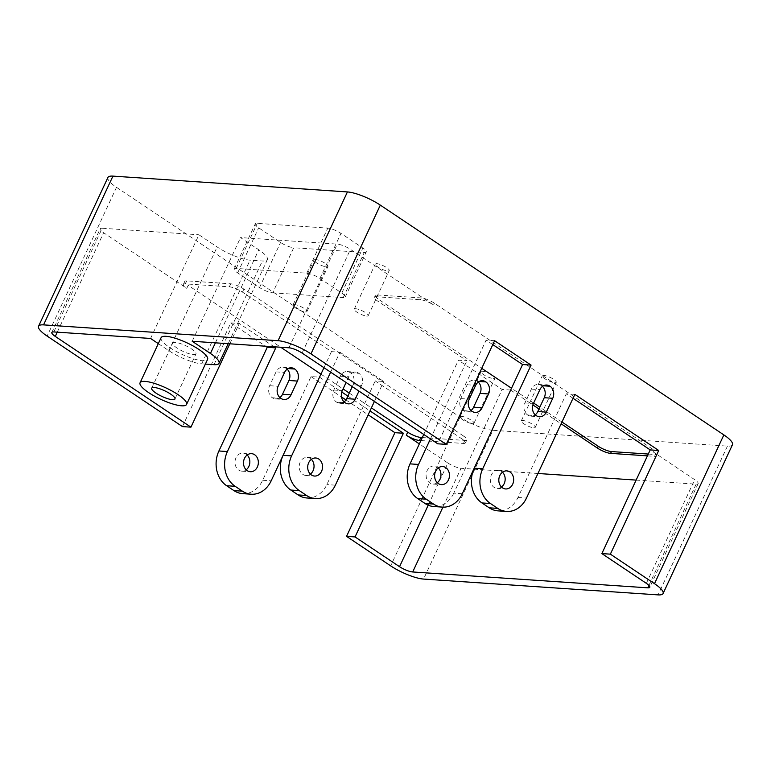 <?xml version="1.0" encoding="UTF-8"?>
<svg xmlns="http://www.w3.org/2000/svg" width="771" height="771" viewBox="0 0 771 771"><rect width="100%" height="100%" fill="white"/><g stroke="black" fill="none" stroke-linecap="round" stroke-linejoin="round"><path stroke-width="0.58" stroke-dasharray="3.85 2.89" d="M150.576 338.459L198.928 234.779L217.162 246.971A25.645 6.264 -155 0 0 250.055 260.155L262.362 260.993A25.645 6.264 -155 0 0 267.373 259.634A25.645 6.264 -155 0 0 258.786 249.785L240.552 237.584L337.284 244.108A10.254 2.506 -155 0 1 350.439 249.38L433.591 304.998A10.254 2.506 -155 0 0 420.436 299.726L376.46 296.758A10.254 2.506 -155 0 0 374.455 297.307A10.254 2.506 -155 0 0 377.896 301.249L378.734 299.437L481.721 368.326M53.845 331.935L102.186 228.245L198.928 234.779M272.703 292.816L343.249 297.577A10.254 2.506 -155 0 0 345.254 297.037A10.254 2.506 -155 0 0 341.813 293.096L319.936 278.456A10.254 2.506 -155 0 0 306.781 273.185L236.225 268.424A10.254 2.506 -155 0 0 234.23 268.973A10.254 2.506 -155 0 0 237.661 272.905L259.538 287.544A10.254 2.506 -155 0 0 272.703 292.816L293.722 247.742A10.254 2.506 -155 0 1 280.567 242.47L258.68 227.831A10.254 2.506 -155 0 1 255.249 223.889A10.254 2.506 -155 0 1 257.254 223.349L327.8 228.11A10.254 2.506 -155 0 1 340.955 233.382L362.833 248.021A10.254 2.506 -155 0 1 366.273 251.953A10.254 2.506 -155 0 1 364.269 252.502L293.722 247.742M305.441 311.927A7.691 1.879 -155 0 0 306.945 311.523A7.691 1.879 -155 0 0 300.767 306.569A7.691 1.879 -155 0 0 292.999 305.017A7.691 1.879 -155 0 0 297.269 309.007A7.691 1.879 -155 0 0 305.441 311.927M366.707 316.062A7.691 1.879 -155 0 0 368.21 315.657A7.691 1.879 -155 0 0 362.033 310.703A7.691 1.879 -155 0 0 354.265 309.152A7.691 1.879 -155 0 0 358.534 313.142A7.691 1.879 -155 0 0 366.707 316.062M533.734 427.789A7.691 1.879 -155 0 0 535.238 427.385A7.691 1.879 -155 0 0 529.06 422.421A7.691 1.879 -155 0 0 521.292 420.879A7.691 1.879 -155 0 0 525.562 424.86A7.691 1.879 -155 0 0 533.734 427.789M472.469 423.655A7.691 1.879 -155 0 0 473.972 423.25A7.691 1.879 -155 0 0 467.785 418.296A7.691 1.879 -155 0 0 460.017 416.745A7.691 1.879 -155 0 0 464.296 420.725A7.691 1.879 -155 0 0 472.469 423.655M102.186 228.245A10.254 2.506 -155 0 0 100.182 228.794A10.254 2.506 -155 0 0 103.622 232.736L186.775 288.354L188.182 285.328L280.731 347.239M330.643 372.162L339.953 352.202L331.453 351.634L242.47 292.113A10.254 2.506 -155 0 0 229.305 286.831L185.339 283.873A10.254 2.506 -155 0 0 183.334 284.412A10.254 2.506 -155 0 0 186.775 288.354M339.953 352.202L383.717 381.481L375.217 380.903L462.012 438.959L463.419 435.943L243.877 289.086A10.254 2.506 -155 0 0 230.722 283.815L186.746 280.846A10.254 2.506 -155 0 0 184.741 281.386A10.254 2.506 -155 0 0 188.182 285.328M420.899 440.578L463.438 443.441A10.254 2.506 -155 0 0 465.443 442.901A10.254 2.506 -155 0 0 462.012 438.959M428.213 505.198L447.884 463.014L419.337 443.913M447.884 463.014A10.254 2.506 -155 0 0 461.039 468.286L473.751 469.144M473.808 469.154L537.946 473.481M636.133 480.102L696.136 484.149A10.254 2.506 -155 0 0 698.14 483.6A10.254 2.506 -155 0 0 694.71 479.668L653.133 451.854L653.972 450.052L434.43 303.196A10.254 2.506 -155 0 0 421.274 297.924L377.298 294.956A10.254 2.506 -155 0 0 375.304 295.505A10.254 2.506 -155 0 0 378.734 299.437M647.438 455.854L654.56 456.336A10.254 2.506 -155 0 0 656.564 455.796A10.254 2.506 -155 0 0 653.133 451.854M510.662 390.059L532.896 404.92M538.987 408.996L561.115 423.799M510.643 390.039L502.143 389.471L458.379 360.192L466.879 360.77L377.896 301.249M320.948 374.147L343.076 388.941M349.273 393.085L371.4 407.888M229.816 343.799L239.289 323.483L274.139 346.796M242.711 493.642A25.645 21.019 93.9 0 0 262.67 480.256L311.012 376.576L319.512 377.144L341.765 392.034M347.866 396.111L369.993 410.904M573.017 398.27L566.338 393.798L517.987 497.478A25.645 21.019 -86.1 0 1 498.027 510.874M492.785 344.598L486.106 340.127L437.755 443.807M501.487 487.021A9.05 7.421 -86.1 0 1 497.131 488.371A9.05 7.421 -86.1 0 1 491.3 475.032A9.05 7.421 -86.1 0 1 498.345 470.31A9.05 7.421 -86.1 0 1 502.49 472.228M535.209 414.817A8.886 7.286 -86.1 0 1 530.891 416.176A8.886 7.286 -86.1 0 1 527.846 415.116L527.605 414.952A8.886 7.286 -86.1 0 1 524.926 402.925L531.373 389.104A8.886 7.286 -86.1 0 1 538.293 384.459A8.886 7.286 -86.1 0 1 541.329 385.519L541.57 385.683A8.886 7.286 -86.1 0 1 542.466 386.396M287.149 369.164A8.886 7.286 93.9 0 0 286.253 368.451L286.012 368.297A8.886 7.286 93.9 0 0 282.967 367.237A8.886 7.286 93.9 0 0 276.057 371.882L269.609 385.693A8.886 7.286 93.9 0 0 272.288 397.73L280.789 398.308M279.892 397.595A8.886 7.286 93.9 0 1 275.565 398.944A8.886 7.286 93.9 0 1 272.529 397.894L272.288 397.73M247.173 455.006A9.05 7.421 93.9 0 0 243.029 453.088A9.05 7.421 93.9 0 0 235.01 461.617A9.05 7.421 93.9 0 0 241.815 471.148A9.05 7.421 93.9 0 0 246.171 469.799M107.921 177.475A25.645 6.264 -155 0 0 116.508 187.324L460.046 417.121A25.645 6.264 -155 0 0 492.929 430.305L423.568 579.069M311.012 376.576L317.7 381.047M317.729 381.057L341.505 396.969M345.948 399.937L368.172 414.808M182.448 426.594L230.789 322.914L265.638 346.218M161.091 337.679A25.645 6.264 -155 0 0 175.325 350.959A25.645 6.264 -155 0 0 202.571 360.722A25.645 6.264 -155 0 0 207.582 359.363M158.315 343.635L168.81 350.651A25.645 6.264 -155 0 0 201.703 363.845L205.375 364.085M494.606 340.705L486.106 340.127M574.838 394.366L566.338 393.798M648.276 454.052L655.398 454.533A10.254 2.506 -155 0 0 657.403 453.994A10.254 2.506 -155 0 0 653.972 450.052M311.368 459.343A9.05 7.421 93.9 0 0 307.224 457.415A9.05 7.421 93.9 0 0 299.215 465.944A9.05 7.421 93.9 0 0 306.01 475.485A9.05 7.421 93.9 0 0 310.366 474.136M352.28 386.637L353.128 384.825A8.886 7.286 93.9 0 0 350.448 372.788L350.207 372.624A8.886 7.286 93.9 0 0 347.162 371.574A8.886 7.286 93.9 0 0 340.252 376.209L333.804 390.03A8.886 7.286 93.9 0 0 336.484 402.067L344.984 402.635M344.088 401.922A8.886 7.286 93.9 0 1 339.76 403.281A8.886 7.286 93.9 0 1 336.725 402.221L336.484 402.067M306.906 497.979A25.645 21.019 93.9 0 0 326.865 484.583L375.217 380.903M323.965 367.69L331.453 351.634M554.754 382.705A7.691 1.879 -155 0 0 556.257 382.3A7.691 1.879 -155 0 0 550.08 377.347A7.691 1.879 -155 0 0 542.312 375.795A7.691 1.879 -155 0 0 546.581 379.785A7.691 1.879 -155 0 0 554.754 382.705M387.726 270.987A7.691 1.879 -155 0 0 389.23 270.573A7.691 1.879 -155 0 0 383.052 265.619A7.691 1.879 -155 0 0 375.284 264.077A7.691 1.879 -155 0 0 379.554 268.057A7.691 1.879 -155 0 0 387.726 270.987M326.461 266.853A7.691 1.879 -155 0 0 327.964 266.448A7.691 1.879 -155 0 0 321.786 261.485A7.691 1.879 -155 0 0 314.019 259.943A7.691 1.879 -155 0 0 318.288 263.923A7.691 1.879 -155 0 0 326.461 266.853M561.953 421.997L539.825 407.194M533.638 403.06L511.51 388.256M430.44 438.911L466.879 360.77M422.306 437.552L464.846 440.424A10.254 2.506 -155 0 0 466.85 439.884A10.254 2.506 -155 0 0 463.419 435.943M493.488 378.58A7.691 1.879 -155 0 0 494.992 378.166A7.691 1.879 -155 0 0 488.814 373.212A7.691 1.879 -155 0 0 481.046 371.67A7.691 1.879 -155 0 0 485.316 375.65A7.691 1.879 -155 0 0 493.488 378.58M230.789 322.914L239.289 323.483M353.128 384.825L361.628 385.394A8.886 7.286 93.9 0 0 358.949 373.357L358.708 373.203A8.886 7.286 93.9 0 0 355.662 372.142A8.886 7.286 93.9 0 0 348.752 376.788L346.092 382.493M361.628 385.394L358.958 391.109M374.407 401.44L383.717 381.481M423.751 434.449L458.379 360.192M437.292 482.694A9.05 7.421 -86.1 0 1 432.936 484.043A9.05 7.421 -86.1 0 1 427.105 470.705A9.05 7.421 -86.1 0 1 434.15 465.983A9.05 7.421 -86.1 0 1 438.294 467.901M471.014 410.49A8.886 7.286 -86.1 0 1 466.686 411.839A8.886 7.286 -86.1 0 1 463.65 410.789L463.41 410.625A8.886 7.286 -86.1 0 1 460.73 398.588L467.178 384.777A8.886 7.286 -86.1 0 1 474.088 380.132A8.886 7.286 -86.1 0 1 477.133 381.192L477.374 381.346A8.886 7.286 -86.1 0 1 478.271 382.059M462.292 493.719L453.791 493.151L502.143 389.471M453.791 493.151A25.645 21.019 -86.1 0 1 433.832 506.537M732.45 444.761A25.645 6.264 -155 0 1 727.438 446.12L492.929 430.305M192.201 341.264L240.552 237.584M193.454 354.621A12.828 3.132 -155 0 0 195.959 353.937A12.828 3.132 -155 0 0 185.657 345.678A12.828 3.132 -155 0 0 172.714 343.105A12.828 3.132 -155 0 0 179.836 349.745A12.828 3.132 -155 0 0 193.454 354.621M57.256 332.166L103.622 232.736M646.358 583.348L694.71 479.668M302.097 353.07L350.439 249.38M433.591 304.998L434.43 303.196M116.508 187.324L47.137 336.089M460.046 417.121L390.675 565.875M420.436 299.726L421.274 297.924M376.46 296.758L377.298 294.956M654.56 456.336L655.398 454.533M229.305 286.831L230.722 283.815M185.339 283.873L186.746 280.846M242.47 292.113L243.877 289.086M463.438 443.441L464.846 440.424M262.67 480.256L271.17 480.825M335.366 485.161L326.865 484.583M517.987 497.478L526.487 498.056M477.133 381.192L479.437 381.346M467.178 384.777L475.678 385.346M477.374 381.346L479.186 381.472M463.65 410.789L472.151 411.357M463.41 410.625L471.91 411.203M460.73 398.588L469.231 399.166M340.252 376.209L348.752 376.788M350.207 372.624L358.708 373.203M350.448 372.788L358.949 373.357M336.725 402.221L345.225 402.799M333.804 390.03L342.305 390.598M531.373 389.104L539.873 389.673M541.329 385.519L543.632 385.673M541.57 385.683L543.382 385.799M527.846 415.116L536.346 415.685M527.605 414.952L536.105 415.53M524.926 402.925L533.426 403.493M276.057 371.882L284.557 372.451M269.609 385.693L278.109 386.271M272.529 397.894L281.03 398.462M286.253 368.451L288.065 368.577M286.012 368.297L288.315 368.451M727.438 446.12L658.068 594.884M288.932 347.788L337.284 244.108M442.92 507.145L461.039 468.286M648.922 585.401L696.136 484.149M259.538 287.544L280.567 242.47M237.661 272.905L258.68 227.831M343.249 297.577L364.269 252.502M341.813 293.096L362.833 248.021M319.936 278.456L340.955 233.382M306.781 273.185L327.8 228.11M236.225 268.424L257.254 223.349M168.81 350.651L217.162 246.971M214.01 364.673L262.362 260.993M201.703 363.845L250.055 260.155M215.398 342.825L258.786 249.785M535.238 427.385L556.257 382.3M521.292 420.879L542.312 375.795M368.21 315.657L389.23 270.573M354.265 309.152L375.284 264.077M306.945 311.523L327.964 266.448M292.999 305.017L314.019 259.943M473.972 423.25L494.992 378.166M460.017 416.745L481.046 371.67M474.088 380.132L482.598 380.71M466.686 411.839L475.196 412.418M432.936 484.043L441.436 484.622M434.15 465.983L442.65 466.551M347.162 371.574L355.662 372.142M339.76 403.281L348.261 403.85M306.01 475.485L314.51 476.054M307.224 457.415L315.725 457.993M538.293 384.459L546.793 385.037M530.891 416.176L539.392 416.745M497.131 488.371L505.631 488.949M498.345 470.31L506.846 470.879M275.565 398.944L284.065 399.523M282.967 367.237L291.467 367.815M241.815 471.148L250.315 471.727M243.029 453.088L251.529 453.656M374.455 297.307L375.304 295.505M657.403 453.994L656.564 455.796M183.334 284.412L184.741 281.386M465.443 442.901L466.85 439.884M698.14 483.6L649.789 587.29M51.84 332.474L100.182 228.794M345.254 297.037L366.273 251.953M234.23 268.973L255.249 223.889M267.373 259.634L228.177 343.693M174.94 399.021L195.959 353.937M151.694 388.179L172.714 343.105"/><path stroke-width="1.16" d="M368.172 414.808L394.897 432.676L346.545 536.365L390.675 565.875A25.645 6.264 -155 0 0 423.568 579.069L658.068 594.884A25.645 6.264 -155 0 0 663.079 593.525L732.45 444.761A25.645 6.264 -155 0 0 723.863 434.911L380.325 205.125L310.954 353.879A25.645 6.264 -155 0 0 278.071 340.695L43.562 324.88A25.645 6.264 -155 0 0 38.55 326.239A25.645 6.264 -155 0 0 47.137 336.089L182.448 426.594L190.948 427.163L55.271 336.416A10.254 2.506 -155 0 1 51.84 332.474A10.254 2.506 -155 0 1 53.845 331.935L150.576 338.459L158.315 343.635M419.337 443.913L406.317 435.201A10.254 2.506 -155 0 0 419.472 440.482L420.899 440.578M537.946 473.481L636.133 480.102M561.115 423.799L597.438 448.096A10.254 2.506 -155 0 0 610.593 453.377L647.438 455.854M430.44 438.911L418.528 464.45A25.645 21.019 -86.1 0 0 426.257 499.184L433.543 504.061A25.645 21.019 -86.1 0 0 442.332 507.116A25.645 21.019 -86.1 0 0 462.292 493.719L510.662 390.059M532.896 404.92L538.987 408.996M257.36 466.995A9.05 7.421 93.9 0 0 251.529 453.656A9.05 7.421 93.9 0 0 243.52 462.195A9.05 7.421 93.9 0 0 250.315 471.727A9.05 7.421 93.9 0 0 257.36 466.995M284.557 372.451L278.109 386.271A8.886 7.286 93.9 0 0 280.789 398.308L281.03 398.462A8.886 7.286 93.9 0 0 284.065 399.523A8.886 7.286 93.9 0 0 290.985 394.877L297.433 381.067A8.886 7.286 93.9 0 0 294.753 369.03L294.512 368.866A8.886 7.286 93.9 0 0 291.467 367.815A8.886 7.286 93.9 0 0 284.557 372.451M506.528 511.443L498.027 510.874A25.645 21.019 -86.1 0 1 489.238 507.819L481.952 502.943A25.645 21.019 -86.1 0 1 474.223 468.209L482.723 468.778A25.645 21.019 93.9 0 0 490.452 503.521L497.748 508.397A25.645 21.019 93.9 0 0 506.528 511.443A25.645 21.019 93.9 0 0 526.487 498.056L574.838 394.366L658.713 450.476L610.362 554.156L601.862 553.588L646.358 583.348A10.254 2.506 -155 0 1 649.789 587.29A10.254 2.506 -155 0 1 647.785 587.83L412.697 571.966A10.254 2.506 -155 0 1 399.542 566.695L355.046 536.934L403.397 433.254L369.993 410.904M280.731 347.239L320.948 374.147M343.076 388.941L349.273 393.085M371.4 407.888L407.724 432.184A10.254 2.506 -155 0 0 420.879 437.456L422.306 437.552M190.948 427.163L229.816 343.799M274.139 346.796L275.758 347.875L267.258 347.297L218.906 450.977A25.645 21.019 93.9 0 0 226.626 485.72L233.921 490.597A25.645 21.019 93.9 0 0 242.711 493.642L251.211 494.221A25.645 21.019 93.9 0 0 271.17 480.825L319.541 377.164M218.906 450.977L227.406 451.555L275.758 347.875M227.406 451.555A25.645 21.019 93.9 0 0 235.126 486.289L242.422 491.175A25.645 21.019 93.9 0 0 251.211 494.221M341.765 392.034L347.866 396.111M601.862 553.588L650.213 449.907L573.017 398.27M474.223 468.209L522.574 364.519L492.785 344.598M205.375 364.085L214.01 364.673A25.645 6.264 -155 0 0 219.022 363.314A25.645 6.264 -155 0 0 210.435 353.465L192.201 341.264L288.932 347.788A10.254 2.506 -155 0 1 302.097 353.07L437.755 443.807L446.255 444.385L494.606 340.705L531.074 365.097L522.574 364.519M502.49 472.228A9.05 7.421 -86.1 0 1 504.176 483.648A9.05 7.421 -86.1 0 1 501.487 487.021M542.466 386.396A8.886 7.286 -86.1 0 1 544.249 397.711L537.801 411.531A8.886 7.286 -86.1 0 1 535.209 414.817M279.892 397.595A8.886 7.286 93.9 0 0 282.485 394.309L290.985 394.877M287.149 369.164A8.886 7.286 93.9 0 1 288.923 380.488L282.485 394.309M246.171 469.799A9.05 7.421 93.9 0 0 248.86 466.426A9.05 7.421 93.9 0 0 247.173 455.006M341.505 396.969L345.948 399.937M265.638 346.218L267.258 347.297M512.676 484.217A9.05 7.421 93.9 0 0 506.846 470.879A9.05 7.421 93.9 0 0 498.837 479.417A9.05 7.421 93.9 0 0 505.631 488.949A9.05 7.421 93.9 0 0 512.676 484.217M539.873 389.673L533.426 403.493A8.886 7.286 93.9 0 0 536.105 415.53L536.346 415.685A8.886 7.286 93.9 0 0 539.392 416.745A8.886 7.286 93.9 0 0 546.302 412.109L552.749 398.289A8.886 7.286 93.9 0 0 550.07 386.252L549.829 386.098A8.886 7.286 93.9 0 0 546.793 385.037A8.886 7.286 93.9 0 0 539.873 389.673M310.954 353.879L446.255 444.385M482.723 468.778L531.074 365.097M610.362 554.156L654.492 583.676A25.645 6.264 -155 0 1 663.079 593.525M186.563 404.438L207.582 359.363A25.645 6.264 -155 0 0 186.987 342.844A25.645 6.264 -155 0 0 161.091 337.679L140.071 382.763A25.645 6.264 -155 0 0 154.306 396.043A25.645 6.264 -155 0 0 181.551 405.797A25.645 6.264 -155 0 0 186.563 404.438A25.645 6.264 -155 0 0 165.967 387.919A25.645 6.264 -155 0 0 140.071 382.763M394.897 432.676L403.397 433.254M658.713 450.476L650.213 449.907M597.438 448.096L598.277 446.293A10.254 2.506 -155 0 0 611.432 451.565L648.276 454.052M310.366 474.136A9.05 7.421 93.9 0 0 313.055 470.753A9.05 7.421 93.9 0 0 311.368 459.343M344.088 401.922A8.886 7.286 93.9 0 0 346.68 398.636L355.18 399.214L358.958 391.109M352.28 386.637L346.68 398.636M330.643 372.162L291.602 455.883L283.102 455.314A25.645 21.019 93.9 0 0 290.821 490.048L298.117 494.924A25.645 21.019 93.9 0 0 306.906 497.979L315.406 498.548A25.645 21.019 93.9 0 0 335.366 485.161L374.407 401.44M283.102 455.314L323.965 367.69M435.605 471.283A9.05 7.421 -86.1 0 1 442.65 466.551A9.05 7.421 -86.1 0 1 449.445 476.083A9.05 7.421 -86.1 0 1 441.436 484.622A9.05 7.421 -86.1 0 1 435.605 471.283M471.91 411.203A8.886 7.286 -86.1 0 1 469.231 399.166L475.678 385.346A8.886 7.286 -86.1 0 1 482.598 380.71A8.886 7.286 -86.1 0 1 485.634 381.761L485.875 381.924A8.886 7.286 -86.1 0 1 488.554 393.962L482.106 407.772A8.886 7.286 -86.1 0 1 475.196 412.418A8.886 7.286 -86.1 0 1 472.151 411.357L471.91 411.203M598.277 446.293L561.953 421.997M539.825 407.194L533.638 403.06M511.51 388.256L481.721 368.326M321.555 471.332A9.05 7.421 93.9 0 0 315.725 457.993A9.05 7.421 93.9 0 0 307.716 466.522A9.05 7.421 93.9 0 0 314.51 476.054A9.05 7.421 93.9 0 0 321.555 471.332M346.092 382.493L342.305 390.598A8.886 7.286 93.9 0 0 344.984 402.635L345.225 402.799A8.886 7.286 93.9 0 0 348.261 403.85A8.886 7.286 93.9 0 0 355.18 399.214M291.602 455.883A25.645 21.019 93.9 0 0 299.331 490.626L306.617 495.502A25.645 21.019 93.9 0 0 315.406 498.548M442.332 507.116L433.832 506.537A25.645 21.019 -86.1 0 1 425.043 503.492L417.757 498.615A25.645 21.019 -86.1 0 1 410.027 463.872L423.751 434.449M438.294 467.901A9.05 7.421 -86.1 0 1 437.292 482.694M478.271 382.059A8.886 7.286 -86.1 0 1 480.054 393.383L473.606 407.204A8.886 7.286 -86.1 0 1 471.014 410.49M346.545 536.365L355.046 536.934M380.325 205.125A25.645 6.264 -155 0 0 347.432 191.931L112.932 176.116A25.645 6.264 -155 0 0 107.921 177.475L38.55 326.239M172.434 399.696A12.828 3.132 -155 0 0 174.94 399.021A12.828 3.132 -155 0 0 164.637 390.762A12.828 3.132 -155 0 0 151.694 388.179A12.828 3.132 -155 0 0 158.807 394.819A12.828 3.132 -155 0 0 172.434 399.696M399.542 566.695L428.213 505.198M406.317 435.201L407.724 432.184M55.271 336.416L57.256 332.166M723.863 434.911L654.492 583.676M610.593 453.377L611.432 451.565M419.472 440.482L420.879 437.456M233.921 490.597L242.422 491.175M226.626 485.72L235.126 486.289M299.331 490.626L290.821 490.048M306.617 495.502L298.117 494.924M481.952 502.943L490.452 503.521M489.238 507.819L497.748 508.397M418.528 464.45L410.027 463.872M433.543 504.061L425.043 503.492M426.257 499.184L417.757 498.615M479.437 381.346L485.634 381.761M479.186 381.472L485.875 381.924M480.054 393.383L488.554 393.962M473.606 407.204L482.106 407.772M543.632 385.673L549.829 386.098M543.382 385.799L550.07 386.252M544.249 397.711L552.749 398.289M537.801 411.531L546.302 412.109M288.923 380.488L297.433 381.067M288.065 368.577L294.753 369.03M288.315 368.451L294.512 368.866M347.432 191.931L278.071 340.695M112.932 176.116L43.562 324.88M412.697 571.966L442.92 507.145M647.785 587.83L648.922 585.401M210.435 353.465L215.398 342.825M228.177 343.693L219.022 363.314"/></g></svg>
